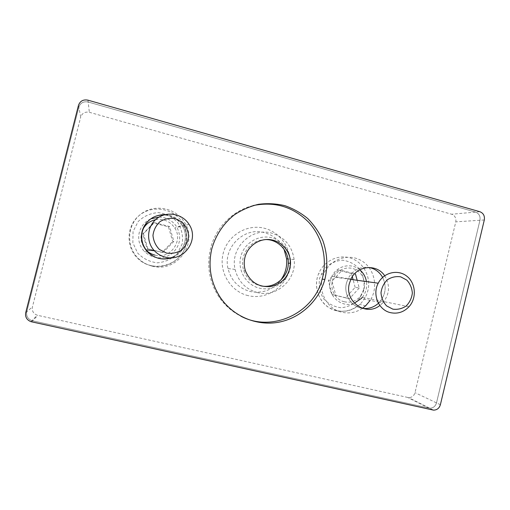 <?xml version="1.0" encoding="UTF-8"?>
<svg xmlns="http://www.w3.org/2000/svg" width="510" height="510" viewBox="0 0 510 510"><rect width="100%" height="100%" fill="white"/><g stroke="black" fill="none" stroke-linecap="round" stroke-linejoin="round"><path stroke-width="0.38" stroke-dasharray="2.55 1.91" d="M78.476 105.34L78.82 107.145C80.395 102.88 83.506 101.171 88.16 102.025L475.537 212.083C479.056 213.505 480.528 216.227 479.948 220.25L436.509 402.875C435.406 406.381 433.143 408.159 429.726 408.229L31.939 320.675C27.801 319.018 26.074 316.053 26.756 311.782L78.82 107.145C80.395 102.88 83.506 101.171 88.16 102.025L475.537 212.083C479.056 213.505 480.528 216.227 479.948 220.25L436.509 402.875C435.406 406.381 433.143 408.159 429.726 408.229L31.939 320.675C27.801 319.018 26.074 316.053 26.756 311.782L78.82 107.145L80.695 117.077C82.161 113.112 85.049 111.524 89.365 112.302L451.624 214.226C454.939 215.551 456.329 218.095 455.787 221.863L415.006 392.655C413.967 395.926 411.844 397.59 408.631 397.641L37.211 315.225C33.38 313.682 31.786 310.928 32.417 306.963L80.695 117.077M346.462 283.05C343.434 294.41 351.326 306.886 362.329 308.32C351.326 306.886 343.434 294.41 346.462 283.05L348.094 278.562L346.462 283.05M384.667 275.731C390.341 285.217 389.685 294.295 382.698 302.965L379.421 302.283L378.445 303.259L379.421 302.283C385.764 294.652 386.835 286.352 382.627 277.389C386.835 286.352 385.764 294.652 379.421 302.283L361.278 298.516M351.02 278.964L348.094 278.562C352.85 270.16 359.799 266.456 368.94 267.463C359.799 266.456 352.85 270.16 348.094 278.562L331.876 276.344L330.346 280.532C326.279 294.85 341.279 308.837 354.361 303.169M147.925 252.118L147.377 252.029C142.029 246.107 140.199 239.254 141.882 231.489C143.508 225.471 147.014 220.894 152.407 217.757C147.014 220.894 143.508 225.471 141.882 231.489C140.199 239.254 142.029 246.107 147.377 252.029C150.482 255.21 154.198 257.308 158.514 258.321C154.198 257.308 150.482 255.21 147.377 252.029L144.394 251.558C153.089 259.086 162.244 259.8 171.857 253.687C180.208 246.018 181.847 237.099 176.772 226.931C172.603 220.613 166.706 217.324 159.088 217.081M165.215 214.602C172.954 215.271 178.927 218.835 183.141 225.305L182.166 225.554C189.643 237.003 183.447 253.903 170.295 257.786C183.447 253.903 189.643 237.003 182.166 225.554C177.862 218.988 171.768 215.456 163.882 214.965C171.768 215.456 177.862 218.988 182.166 225.554L176.772 226.931M257.295 292.549C245.59 289.195 238.189 281.482 235.091 269.407C229.768 248.109 251.513 226.963 271.881 233.185C284.682 237.277 292.09 246.062 294.111 259.539C296.782 279.556 276.599 297.878 257.295 292.549M271.741 237.781C258.64 234.256 244.022 243.085 240.765 256.696C237.316 270.255 246.126 285.039 259.36 288.144C272.55 291.452 286.824 282.483 289.992 269.095C293.358 255.759 284.892 241.109 271.741 237.781M284.051 249.282C280.009 240.777 273.5 235.237 264.518 232.668C244.303 226.504 222.73 247.439 228.015 268.534C231.094 280.494 238.444 288.137 250.053 291.465C262.427 293.843 272.62 290.12 280.647 280.29M265.691 239.547C254.267 240.21 246.776 246.132 243.225 257.314C242.148 261.808 242.333 266.252 243.774 270.625C246.802 278.702 252.412 283.764 260.604 285.804M248.14 295.628C230.386 291.522 218.497 271.728 223.138 253.559C227.511 235.327 247.165 223.565 264.696 228.333C282.298 232.834 293.575 252.38 289.094 270.153C284.867 287.997 265.831 300.001 248.14 295.628M362.355 297.279C365.899 292.638 367.257 287.398 366.435 281.571M359.76 269.809C351.262 262.395 336.817 265.697 331.876 276.344M150.769 218.847C144.846 221.633 141.015 226.172 139.275 232.464C137.706 239.681 139.415 246.043 144.394 251.558M253.056 205.587C232.668 210.522 215.532 227.728 210.471 248.778C206.531 266.195 209.387 282.285 219.039 297.049C224.77 305.343 232.056 311.731 240.898 316.206M382.698 302.965L379.861 305.477M183.141 225.305C190.581 236.716 184.658 253.547 171.672 257.76M173.853 241.408L163.047 252.533L147.836 248.765L143.463 233.765L154.383 222.628L169.549 226.497L173.853 241.408L172.68 241.472L168.453 226.822L153.535 223.01L142.806 233.962L147.103 248.701L162.059 252.405L172.68 241.472M162.059 252.405L163.047 252.533M147.103 248.701L147.836 248.765M142.806 233.962L143.463 233.765M153.535 223.01L154.383 222.628M168.453 226.822L169.549 226.497M146.319 250.257L145.917 249.836C140.53 243.442 139.587 236.481 143.093 228.939M155.531 219.714C163.646 218.522 170.047 221.257 174.732 227.925C183.715 240.803 170.155 259.571 154.951 255.115M152.197 266.131C147.065 264.856 142.564 262.414 138.695 258.806C125.715 246.84 126.913 224.304 141.111 213.919C155.072 203.241 176.964 208.144 185.155 223.437C197.982 244.437 176.179 273.003 152.197 266.131M359.25 288.035L349.478 298.694L335.829 295.315L331.984 281.182L341.847 270.51L355.464 273.985L351.428 273.526L338.015 270.102L328.3 280.602L332.093 294.506L345.538 297.834L355.158 287.353L359.25 288.035L357.159 280.283M345.538 297.834L349.478 298.694M332.093 294.506L335.829 295.315M328.3 280.602L331.984 281.182M338.015 270.102L341.847 270.51M355.158 287.353L353.098 279.722M352.295 276.732L351.428 273.526M344.288 301.754C334.203 299.619 328.618 286.486 333.846 277.051C338.385 268.056 350.402 265.174 358.039 271.135C365.791 276.924 366.773 289.597 360.047 296.814C355.604 301.365 350.351 303.01 344.288 301.754M362.463 308.34C356.044 312.56 349.14 313.841 341.757 312.203C326.234 308.92 316.888 289.463 323.691 274.221C329.709 259.38 348.062 252.82 361.188 260.54C374.448 267.999 378.771 287.283 370.196 300.371M440.385 404.717L415.006 392.655M484.302 219.963L455.787 221.863M432.658 410.014L407.815 397.526M31.607 321.829L37.791 315.378M25.723 312.655L32.417 306.963M479.846 211.701L451.624 214.226M87.943 100.158L89.365 112.302M151.062 265.633C146.058 264.39 141.665 262.006 137.885 258.481C125.211 246.802 126.384 224.814 140.237 214.678C153.867 204.249 175.249 209.03 183.249 223.96C186.762 230.558 187.674 237.481 185.978 244.723C182.612 259.577 166.094 269.592 151.062 265.633M182.217 243.869L177.193 253.776C171.685 259.131 165.061 262.153 157.335 262.841C149.608 261.891 143.036 258.615 137.617 253.005L132.855 242.766L133.053 231.508L138.191 221.499C143.82 216.144 150.514 213.174 158.278 212.594C165.98 213.658 172.488 216.999 177.792 222.621C181.79 229.207 183.268 236.289 182.217 243.869M336.377 310.679C321.185 307.466 312.037 288.456 318.693 273.558C323.952 260.718 338.825 253.833 351.231 258.296C363.694 262.612 371.197 277.191 367.914 290.47C366.543 295.966 363.828 300.619 359.76 304.438C352.907 310.45 345.111 312.528 336.377 310.679M363.732 289.508L359.161 298.949C354.169 304.081 348.19 307.02 341.228 307.766C334.279 306.956 328.383 303.928 323.531 298.681C319.872 292.453 318.546 285.696 319.541 278.396L324.213 268.859C329.307 263.721 335.35 260.827 342.337 260.183C349.273 261.094 355.113 264.174 359.862 269.433C363.426 275.623 364.72 282.31 363.732 289.508M433.532 410.136L408.631 397.641M30.976 321.67L37.211 315.225M235.091 269.407L228.015 268.534M245.476 270.938L243.774 270.625M294.111 259.539L287.965 258.921M220.467 297.693L219.039 297.049M189.044 224.368L174.732 227.925M138.695 258.806L137.885 258.481C152.968 273.736 181.554 265.206 185.882 244.711C187.616 237.481 186.737 230.565 183.249 223.96L185.155 223.437M350.81 279.403L333.846 277.051M409.02 306.708L360.047 296.814M323.691 274.221L318.693 273.558C312.923 286.518 319.623 302.519 328.822 307.473C339.647 313.331 349.956 312.318 359.76 304.438L365.644 305.809"/><path stroke-width="0.76" d="M244.921 257.461C243.837 262.012 244.016 266.507 245.476 270.938C250.41 282.406 258.959 287.583 271.129 286.467C282.929 283.407 289.387 275.706 290.509 263.37C290.726 251.787 281.832 241.166 270.517 239.681C259.227 238.081 247.681 246.037 244.921 257.461M362.329 308.32C368.392 309.124 373.76 307.441 378.445 303.259C373.76 307.441 368.392 309.124 362.329 308.32M382.627 277.389C379.504 271.938 374.939 268.63 368.94 267.463C374.939 268.63 379.504 271.938 382.627 277.389M158.514 258.321C162.505 259.195 166.432 259.016 170.295 257.786C166.432 259.016 162.505 259.195 158.514 258.321M163.882 214.965C159.802 214.863 155.977 215.794 152.407 217.757C155.977 215.794 159.802 214.863 163.882 214.965M260.604 285.804C274.202 289.106 288.475 277.319 288.284 263.154C288.724 250.684 278.001 239.388 265.691 239.547M280.647 280.29C285.294 273.87 287.277 266.698 286.594 258.78L284.051 249.282M354.361 303.169L361.278 298.516L362.355 297.279M366.435 281.571C365.6 276.783 363.375 272.863 359.76 269.809M159.088 217.081L150.769 218.847M240.898 316.206C272.219 332.832 313.656 313.204 322.192 279.097C327.7 259.341 322.467 237.175 308.633 222.207C293.161 206.728 274.641 201.195 253.056 205.587M211.797 248.823C215.577 235.441 223.335 223.68 233.994 215.092C241.542 210.005 249.69 206.416 258.436 204.325C267.329 203.165 276.114 203.605 284.784 205.638C293.186 208.558 300.823 212.848 307.689 218.516C313.95 224.853 318.954 232.082 322.702 240.197C327.331 253.068 328.045 266.175 324.832 279.512C318.788 301.027 300.441 318.17 278.632 322.218C256.836 326.234 233.351 316.557 220.467 297.693C210.7 282.75 207.806 266.456 211.797 248.823M379.861 305.477C365.912 316.844 344.205 301.435 349.375 283.509L351.02 278.964C357.172 265.372 376.788 263.625 384.667 275.731M171.672 257.76C162.696 260.508 154.779 258.627 147.925 252.118C142.507 246.113 140.645 239.177 142.354 231.31C145.987 220.32 153.606 214.748 165.215 214.602M25.723 312.655C25.035 316.984 26.781 319.993 30.976 321.67L433.532 410.136C436.987 410.065 439.269 408.261 440.385 404.717L484.302 219.963C484.889 215.889 483.403 213.135 479.846 211.701L87.943 100.158C83.232 99.291 80.076 101.018 78.476 105.34L25.723 312.655M166.604 253.113L159.483 249.53C155.633 245.597 153.459 240.892 152.968 235.422C153.663 229.978 156.009 225.382 160.006 221.633C164.717 218.828 169.785 217.827 175.217 218.631L182.28 222.264C186.08 226.204 188.209 230.877 188.681 236.296C187.999 241.683 185.691 246.247 181.745 249.989C177.091 252.82 172.042 253.859 166.604 253.113M165.259 257.142C161.026 256.071 157.405 253.948 154.39 250.78C145.694 241.683 147.014 225.86 157.086 218.42C167.019 210.796 182.542 213.773 189.044 224.368C199.805 239.885 183.543 262.491 165.259 257.142M154.951 255.115C151.629 254.28 148.754 252.66 146.319 250.257M143.093 228.939C145.86 224.024 150.004 220.945 155.531 219.714M355.464 273.985L357.159 280.283M353.098 279.722L352.295 276.732M392.859 309.156L386.631 305.911C383.271 302.29 381.397 297.929 381.002 292.823C381.646 287.729 383.737 283.401 387.268 279.843C391.419 277.147 395.875 276.139 400.637 276.809L406.814 280.098C410.123 283.719 411.972 288.061 412.348 293.116C411.717 298.159 409.657 302.462 406.17 306.013C402.065 308.728 397.628 309.774 392.859 309.156M390.481 312.655C378.618 310.144 372.045 294.48 378.222 283.209C383.59 272.467 397.749 269.012 406.706 276.108C415.809 282.993 416.938 298.082 409.02 306.708C403.792 312.145 397.615 314.128 390.481 312.655M370.196 300.371L365.644 305.809L362.463 308.34M290.509 263.37L288.284 263.154M287.965 258.921L286.594 258.78M324.832 279.512L322.192 279.097M154.39 250.78L146.013 249.849M378.222 283.209L350.81 279.403"/></g></svg>

